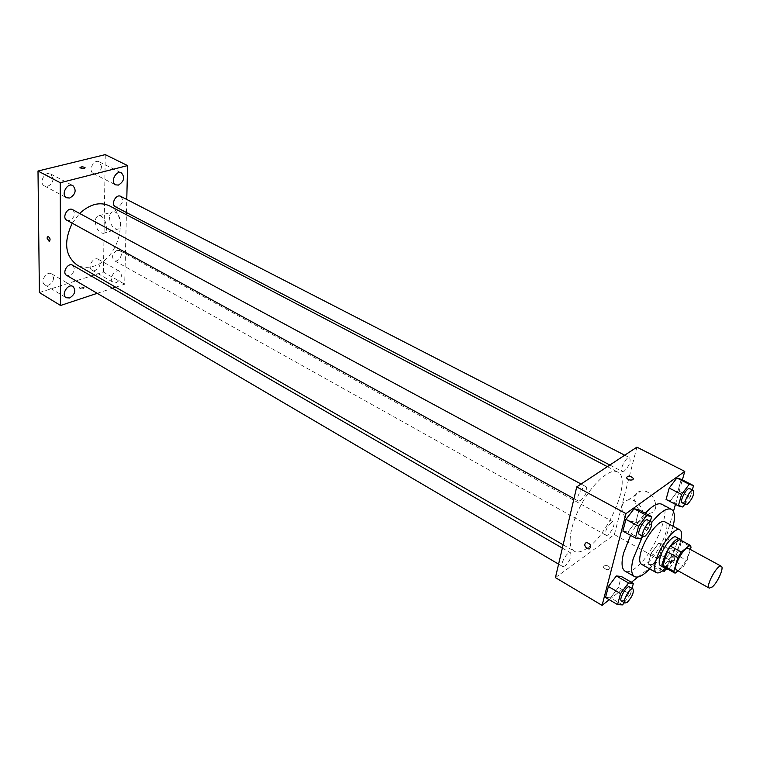 <?xml version="1.0" encoding="UTF-8"?>
<svg xmlns="http://www.w3.org/2000/svg" width="760" height="760" viewBox="0 0 760 760"><rect width="100%" height="100%" fill="white"/><g stroke="black" fill="none" stroke-linecap="round" stroke-linejoin="round"><path stroke-width="0.57" stroke-dasharray="3.8 2.85" d="M688.38 548.387C691.638 549.584 685.188 564.661 679.649 568.85L676.542 569.914M679.506 539.553L680.361 541.234L676.428 554.8L687.059 560.633L690.365 549.471M678.062 570.76L683.677 566.181L687.059 560.633M675.117 573.163L664.449 567.207L673.056 560.31L683.677 566.181M676.428 554.8L673.056 560.31M665.228 567.682C671.128 567.14 683.126 545.3 680.428 540.028M676.01 537.044C680.466 538.716 672.011 558.676 664.563 564.186L660.345 565.554M680.361 541.234L691.077 547.038M665.608 567.891C672.752 559.816 677.825 550.601 680.798 540.236M641.497 564.281C649.8 570.086 674.177 525.711 664.829 521.825M649.695 568.889C660.744 556.462 668.553 542.26 673.113 526.271M651.69 522.5L642.589 536.322M630.543 535.325C634.952 526.68 639.872 519.317 645.306 513.237M661.798 504.241C672.809 508.564 653.457 555.047 635.55 567.986C631.085 571.425 627.57 572.48 625.033 571.149M640.404 538.916L627.94 532.047L622.877 531.097L627.94 532.047L635.968 521.493L639.056 509.894L635.968 521.493L648.442 528.276L650.313 521.398M682.736 507.006L670.538 500.612L666.064 499.425L670.538 500.612L678.082 490.618L681.264 479.332L678.082 490.618L690.289 496.926L692.303 489.915M609.264 599.707L631.37 582.255M638.067 576.973L659.794 559.816L673.436 511.518M675.459 504.355L682.366 479.892M622.554 604.884L610.584 597.835L605.52 597.503L610.584 597.835L618.422 587.385L621.328 576.479L618.422 587.385L630.401 594.339L632.035 588.354M658.587 543.352L651.101 553.375L648.128 564.082L652.621 564.68L660.003 554.762L662.995 544.131L658.587 543.352L651.101 553.375L648.128 564.082L652.621 564.68L660.003 554.762L662.995 544.131L658.587 543.352L670.472 549.869L662.986 559.968L659.936 570.703L662.188 570.988M587.603 547.846C582.027 551.836 577.562 552.947 574.218 551.181C566.646 547.143 569.886 525.103 581.675 503.775C593.361 482.381 610.232 467.837 617.69 472.055C632.006 477.888 609.786 533.017 587.603 547.846M555.427 577.628L614.375 534.575L636.899 447.155M624.34 471.077L622.317 471.533C618.934 470.212 626.591 455.724 629.622 457.719C631.047 461.462 629.289 465.918 624.34 471.077M580.707 500.564L578.369 501.068C574.721 499.538 582.901 484.557 586.169 486.789C587.736 490.647 585.913 495.244 580.707 500.564M565.145 565.924L562.694 566.542C559.312 565.012 567.53 550.63 570.532 552.824C571.909 556.386 570.114 560.756 565.145 565.924M611.239 522.519C606.489 527.525 604.751 531.772 606.005 535.258C608.817 537.225 616.493 523.336 613.329 521.987L611.239 522.519M614.375 534.575L659.794 559.816M642.514 511.983L649.753 513.275C662.359 511.328 652.887 488.129 640.699 491.131C631.721 492.394 633.08 507.385 642.514 511.983M603.962 565.981L603.468 567.331C606.423 570.266 608.665 570.475 610.185 567.948C608.674 565.725 606.603 565.069 603.962 565.981L603.468 567.331C606.423 570.266 608.665 570.475 610.185 567.948C608.674 565.716 606.603 565.06 603.962 565.981M632.975 479.702C630.249 480.538 628.073 479.902 626.439 477.793L626.439 477.784M629.936 521.142L637.222 522.49C649.876 520.591 640.271 497.116 628.045 500.07C619.029 501.296 620.445 516.448 629.936 521.142M109.421 205.827C130.425 215.469 118.484 259.73 93.613 266.228C87.466 268.09 81.918 267.653 76.95 264.908M72.238 223.202L79.638 213.465M117.059 250.373C112.319 253.498 111.349 256.88 114.161 260.547C118.588 263.321 124.412 252.842 119.71 250.562L117.059 250.373M72.552 209.636C75.8 213.626 74.841 217.236 69.701 220.486L66.813 220.229M72.618 265.231C75.544 268.983 74.546 272.441 69.635 275.595L66.614 275.358M120.707 196.346C123.832 200.203 122.92 203.746 117.971 206.967L115.415 206.767M97.213 293.322L112.489 288.258M115.672 287.195L124.697 284.202L126.388 214.719M126.445 212.524L126.768 199.462M116.385 282.577C121.628 279.081 122.721 275.329 119.653 271.32C114.817 268.223 108.167 279.794 113.306 282.378L116.385 282.577M39.396 292.552L103.445 272.089L124.697 284.202M80.18 286.89L79.221 287.916C81.329 289.275 83.002 289.199 84.227 287.698L80.18 286.89L79.221 287.916C81.329 289.265 83.002 289.199 84.227 287.688L80.18 286.89M103.445 272.089L105.26 154.622M109.497 217.512C110.162 224.438 112.736 228.342 117.23 229.216C124.098 229.121 119.814 210.833 113.116 211.774C110.874 212.125 109.668 214.044 109.497 217.512M101.536 166.421C101.175 170.202 99.418 172.681 96.263 173.85L93.442 173.593C87.713 171.057 93.708 158.736 99.17 161.823L101.536 166.421M100.177 263.169C99.835 266.684 98.144 269.097 95.105 270.398L92.017 270.17C86.839 267.567 93.394 256.158 98.278 259.274L100.177 263.169M53.627 277.742C53.333 281.342 51.575 283.831 48.364 285.199L44.897 284.915C39.472 282.017 46.578 270.465 51.68 273.866L53.627 277.742M53.096 178.571C52.782 182.457 50.949 185.022 47.604 186.248L44.413 185.924C38.38 183.093 44.887 170.572 50.635 173.964L53.096 178.571M95.313 221.549C96.016 228.541 98.61 232.484 103.094 233.377C109.934 233.31 105.564 214.861 98.895 215.783C96.662 216.134 95.475 218.063 95.313 221.549M84.113 168.625L79.857 167.836M666.13 568.841L671.736 561.25L674.813 550.601L670.472 549.869M665.636 566.77L663.613 567.435C660.725 566.276 668.639 551.95 671.156 553.783C672.153 557.184 670.311 561.507 665.636 566.77M651.101 553.375L662.986 559.968M648.128 564.082L659.936 570.703M652.621 564.68L664.354 571.254M660.003 554.762L671.736 561.25M662.995 544.131L674.813 550.601M666.501 568.394C665.722 564.851 672.553 554.078 674.557 555.655C675.545 559.047 673.692 563.388 669.019 568.66L668.068 569.269M684.845 504.193L690.289 496.926M689.738 488.594C690.869 492.281 688.997 496.831 684.105 502.246L682.186 502.797M670.538 500.612L678.082 490.618M624.226 602.651L630.401 594.339M629.517 586.9C630.619 590.387 628.719 594.852 623.798 600.286L621.471 601.036M610.584 597.835L618.422 587.385M642.428 536.237L648.442 528.276M647.558 519.916C648.831 523.707 646.883 528.409 641.734 534.014L639.511 534.641M627.94 532.047L635.968 521.493M637.222 522.49L649.753 513.275M628.045 500.07L640.699 491.131M563.131 544.797L574.218 551.181M607.383 466.659L617.69 472.055M613.329 521.987L119.71 250.562M606.005 535.258L114.161 260.547M573.971 498.655L578.369 501.068M581.067 484.034L586.169 486.789M558.6 564.129L562.694 566.542M562.362 548.102L570.532 552.824M609.852 465.025L622.317 471.533M624.72 455.202L629.622 457.719M44.413 185.924L66.538 197.733M50.635 173.964L72.865 185.592M44.897 284.915L66.148 297.711M51.68 273.866L73.017 286.491M92.017 270.17L113.306 282.378M98.278 259.274L119.653 271.32M93.442 173.593L115.615 184.851M99.17 161.823L121.448 172.909M103.094 233.377L117.23 229.216M98.895 215.783L113.116 211.774M663.613 567.435L665.2 568.318M671.156 553.783L674.557 555.655"/><path stroke-width="1.14" d="M712.272 586.957L709.279 588.116C705.09 586.539 717.716 563.568 721.288 566.247C724.365 567.331 717.706 582.587 712.272 586.957M709.279 588.116L676.542 569.914C672.106 568.176 684.522 545.566 688.38 548.387L721.288 566.247M690.365 549.471L691.077 547.038L689.871 545.158L681.283 552.017L677.825 557.669L673.844 571.378L675.117 573.163L678.062 570.76M677.825 557.669L667.033 551.731L663.128 565.411L673.844 571.378M664.449 567.207L663.128 565.411M667.033 551.731L670.472 546.117L681.283 552.017M679.506 539.553L670.472 546.117M680.428 540.028L679.563 538.973C676.39 536.589 666.14 549.841 663.518 559.825C662.378 564.043 662.492 566.608 663.879 567.53L665.228 567.682M663.879 567.53L660.345 565.554C658.948 564.633 658.825 562.067 659.956 557.85C662.558 547.865 672.799 534.65 676.01 537.044L679.563 538.973M679.117 539.343L689.871 545.158M680.798 540.236C682.147 534.593 681.834 531.145 679.858 529.881C675.07 526.271 659.642 546.164 655.756 561.156C654.084 567.435 654.284 571.273 656.355 572.641C658.483 573.639 661.57 572.052 665.608 567.891M679.858 529.881L664.829 521.825C659.899 518.149 644.461 537.823 640.727 552.767C639.112 559.037 639.369 562.875 641.497 564.281L656.355 572.641M642.589 536.322L633.251 558.505C630.743 568.337 631.161 574.351 634.505 576.564C638.058 578.227 643.121 575.672 649.695 568.889M673.113 526.271C675.308 517.085 674.747 511.442 671.441 509.333C666.871 507.519 660.288 511.907 651.69 522.5M634.505 576.564L625.033 571.149C621.632 568.917 621.158 562.894 623.599 553.081L630.543 535.325M645.306 513.237C652.479 505.542 657.98 502.541 661.798 504.241L671.441 509.333M650.313 521.398L651.614 516.629L639.056 509.894L634.087 508.734L625.936 519.394L622.877 531.097L635.426 538.023L640.404 538.916L642.428 536.237M692.303 489.915L693.547 485.611L681.264 479.332L676.875 477.954L669.218 488.053L666.064 499.425L678.347 505.875L682.736 507.006L684.845 504.193M682.366 479.892L684.769 471.399L625.993 513.617L602.082 605.378L609.264 599.707M631.37 582.255L638.067 576.973M673.436 511.518L675.459 504.355M632.035 588.354L633.384 583.414L621.328 576.479L616.35 575.957L608.389 586.52L605.52 597.503L617.576 604.618L622.554 604.884L624.226 602.651M684.769 471.399L636.899 447.155L576.726 486.903L555.427 577.628L602.082 605.378M576.726 486.903L625.993 513.617M587.109 548.577C584.26 545.975 584.05 543.932 586.473 542.44C590.909 544.008 591.812 546.193 589.171 549.005L587.109 548.577C584.26 545.975 584.05 543.932 586.473 542.44C590.909 543.998 591.812 546.193 589.171 549.005L587.119 548.568M632.975 479.702C630.249 480.538 628.073 479.902 626.439 477.784C627.959 475.427 630.287 475.646 633.441 478.448L632.975 479.702L633.441 478.448C630.287 475.646 627.959 475.427 626.439 477.793M563.131 544.797L76.95 264.908C65.046 255.835 63.469 241.927 72.238 223.202M79.638 213.465C89.936 204.05 99.864 201.514 109.421 205.827L607.383 466.659M573.971 498.655L66.813 220.229C61.607 217.711 67.611 206.625 72.552 209.636L581.067 484.034M558.6 564.129L66.614 275.358C61.703 272.821 67.991 262.209 72.618 265.231L562.362 548.102M609.852 465.025L115.415 206.767C110.475 204.516 116.014 193.61 120.707 196.346L624.72 455.202M126.768 199.462L127.594 165.585L60.268 182.723L60.581 305.482L97.213 293.322M112.489 288.258L115.672 287.195M126.388 214.719L126.445 212.524M69.73 198.037C75.629 194.332 76.674 190.19 72.865 185.592C67.155 182.21 60.543 194.921 66.538 197.733L69.73 198.037M69.606 297.967C75.04 294.452 76.18 290.624 73.017 286.491C67.953 283.109 60.752 294.851 66.148 297.711L69.606 297.967M118.427 185.089C124.098 181.421 125.105 177.355 121.448 172.909C116.023 169.841 109.924 182.343 115.615 184.851L118.427 185.089M127.594 165.585L105.26 154.622L38 171.019L60.268 182.723M84.113 168.615L79.857 167.836C81.149 166.554 82.906 166.525 85.12 167.751L84.113 168.615L85.12 167.751C82.906 166.525 81.149 166.554 79.857 167.836M38 171.019L39.396 292.552L60.581 305.482M47.006 238.023L47.956 236.388C50.236 237.956 50.663 239.647 49.219 241.461L47.006 238.023L47.956 236.388C50.245 237.956 50.663 239.647 49.219 241.461L47.006 238.023M662.188 570.988L664.354 571.254L666.13 568.841M668.068 569.269L667.005 569.325L666.501 568.394M693.547 485.611L689.244 484.281L681.587 494.465L678.347 505.875M685.719 504.64L682.186 502.797C679.088 501.647 687.002 486.742 689.738 488.594L693.281 490.418C694.393 494.095 692.512 498.645 687.619 504.079L685.719 504.64C682.632 503.5 690.564 488.566 693.281 490.418M681.264 479.332L676.875 477.954L689.244 484.281M676.875 477.954L669.218 488.053L681.587 494.465M669.218 488.053L666.064 499.425M633.384 583.414L628.491 582.948L620.531 593.598L617.576 604.618M624.938 603.079L621.471 601.036C618.383 599.697 626.819 584.858 629.517 586.9L632.994 588.905C634.087 592.392 632.178 596.866 627.256 602.319L624.938 603.079C621.861 601.739 630.315 586.881 632.994 588.905M621.328 576.479L616.35 575.957L628.491 582.948M616.35 575.957L608.389 586.52L620.531 593.598M608.389 586.52L605.52 597.503M651.614 516.629L646.731 515.527L638.571 526.281L635.426 538.023M643.121 536.626L639.511 534.641C636.177 533.292 644.613 517.845 647.558 519.916L651.187 521.873C652.431 525.663 650.484 530.366 645.335 535.99L643.121 536.626C639.806 535.287 648.261 519.802 651.187 521.873M639.056 509.894L634.087 508.734L646.731 515.527M634.087 508.734L625.936 519.394L638.571 526.281M625.936 519.394L622.877 531.097M679.317 539.429L690.07 545.243M664.135 567.074L674.804 573.031M665.2 568.318L667.005 569.325"/></g></svg>
